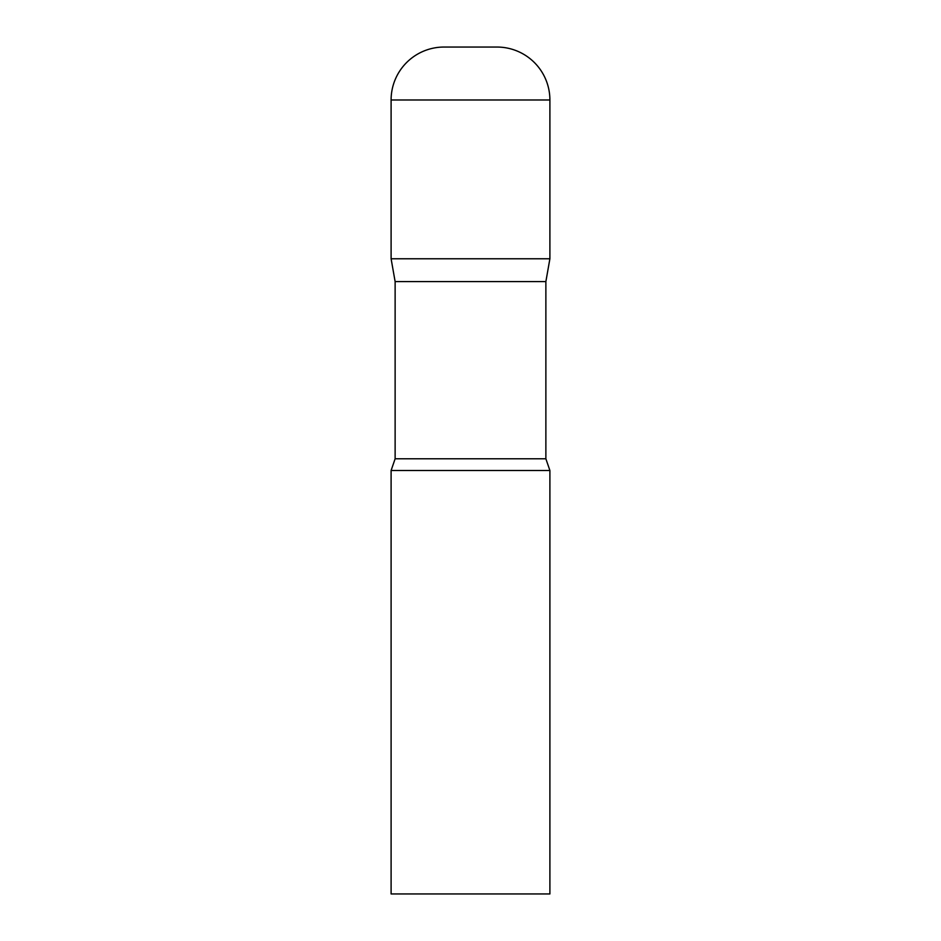 <?xml version="1.0" encoding="UTF-8"?>
<svg xmlns="http://www.w3.org/2000/svg" width="941" height="941" viewBox="0 0 941 941"><rect width="100%" height="100%" fill="white"/><g stroke="black" fill="none" stroke-linecap="round" stroke-linejoin="round"><path stroke-width="1.41" d="M545.874 281.594L545.874 458.785L395.126 458.785L395.126 281.594L545.874 281.594L549.897 258.775L391.103 258.775L549.897 258.775L549.897 99.981A52.931 52.931 0 0 0 496.966 47.05L444.034 47.05A52.931 52.931 0 0 0 391.103 99.981L549.897 99.981M395.126 281.594L391.103 258.775L391.103 99.981M470.5 470.5L391.103 470.5L391.103 893.95L549.897 893.95L549.897 470.5L470.5 470.5M395.126 458.785L391.103 470.5M545.874 458.785L549.897 470.5"/></g></svg>
